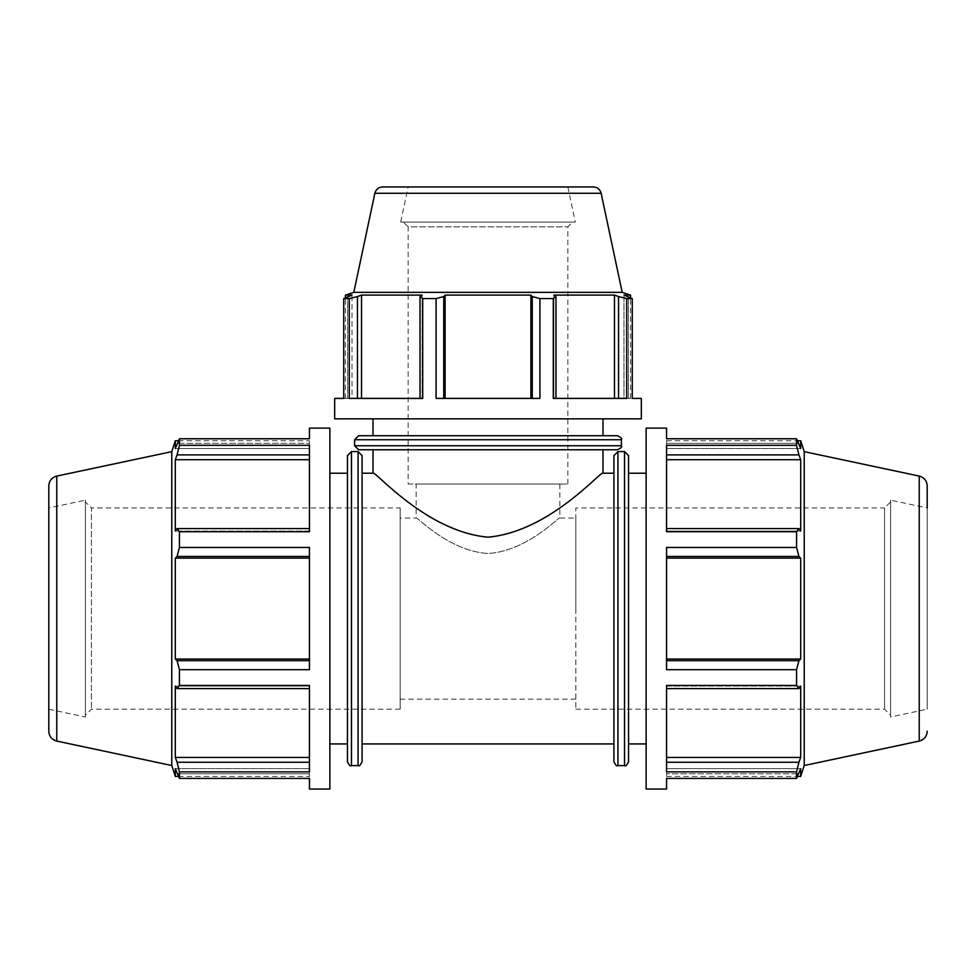 <?xml version="1.0" encoding="UTF-8"?>
<svg xmlns="http://www.w3.org/2000/svg" width="976" height="976" viewBox="0 0 976 976"><rect width="100%" height="100%" fill="white"/><g stroke="black" fill="none" stroke-linecap="round" stroke-linejoin="round"><path stroke-width="0.73" stroke-dasharray="4.88 3.66" d="M613.904 473.226L613.904 743.932L613.904 473.226M362.096 473.226L362.096 743.932L362.096 473.226M602.985 473.226C601.326 470.042 550.135 531.664 488 537.178C425.865 531.664 374.674 470.042 373.015 473.226M347.456 743.932L347.456 455.597M362.096 455.597L362.096 743.932M309.441 454.901L309.441 445.3L309.441 459.708L309.441 454.901L177.071 454.901L179.425 445.3L309.441 445.3L309.441 531.713L309.441 459.708L309.441 531.713L179.425 531.713L177.071 528.577L309.441 528.577M309.441 688.58L309.441 771.87L309.441 686.079L309.441 688.58L177.071 688.58L179.425 685.445L179.425 669.695L309.441 669.695L309.441 547.475L309.441 669.695L309.441 547.475L179.425 547.475L179.425 531.713M309.441 443.348L309.441 448.509L309.441 443.348L177.071 443.348L309.441 443.348M175.314 440.737L175.314 448.509L309.441 448.509L309.441 440.737L309.441 448.509L175.314 448.509L179.425 438.773L179.425 445.3M179.425 438.773L309.441 438.773L309.441 428.11M175.314 776.42L175.314 768.649L309.441 768.649L175.314 768.649L177.071 773.809L309.441 773.809L309.441 768.649L309.441 776.42L309.441 768.649L309.441 773.809L177.071 773.809L179.425 778.397L309.441 778.397L309.441 773.809L309.441 789.047M179.425 778.397L179.425 771.87L309.441 771.87L309.441 685.445L179.425 685.445M329.888 789.047L329.888 428.11M177.071 688.58L175.314 686.079L309.441 686.079L175.314 686.079L175.314 757.449L177.071 762.256L309.441 762.256M309.441 556.479L177.071 556.479L179.425 547.475M309.441 558.113L175.314 558.113L175.314 659.056L177.071 660.679L309.441 660.679M177.071 556.479L175.314 558.113M309.441 459.708L175.314 459.708L175.314 531.078L177.071 528.577M177.071 454.901L175.314 459.708M309.441 531.078L175.314 531.078L309.441 531.078M329.888 473.226L329.888 743.932L329.888 473.226M309.441 757.449L175.314 757.449M179.425 771.87L177.071 762.256M309.441 659.056L175.314 659.056M179.425 669.695L177.071 660.679M171.776 765.526L171.776 451.644M400.16 507.959L400.16 709.198L400.16 507.959L91.439 507.959L91.439 709.198L91.439 507.959L85.4 501.932L85.4 715.237L85.4 501.932M85.4 500.188L85.4 716.982L85.4 500.188L48.8 507.959L48.8 709.198L48.8 507.959M48.8 485.926L48.8 731.231M628.544 455.597L628.544 761.561M628.544 473.226L628.544 743.932L628.544 473.226M613.904 761.561L613.904 455.597M666.559 528.577L798.929 528.577L796.575 531.713L666.559 531.713L666.559 445.3L666.559 531.713L666.559 445.3L796.575 445.3L798.929 454.901L666.559 454.901M666.559 660.679L666.559 669.695L666.559 659.056L666.559 660.679L798.929 660.679L796.575 669.695L666.559 669.695L666.559 547.475L666.559 659.056L666.559 547.475L796.575 547.475L798.929 556.479L666.559 556.479M666.559 762.256L666.559 771.87L666.559 757.449L666.559 762.256L798.929 762.256L796.575 771.87L666.559 771.87L666.559 685.445L666.559 757.449L666.559 685.445L796.575 685.445L798.929 688.58L666.559 688.58M666.559 773.809L666.559 768.649L666.559 773.809L798.929 773.809L666.559 773.809M800.686 776.42L800.686 768.649L666.559 768.649L666.559 776.42L666.559 768.649L800.686 768.649L796.575 778.397L796.575 771.87M666.559 789.047L666.559 778.397L796.575 778.397M800.686 440.737L800.686 448.509L666.559 448.509L800.686 448.509L798.929 443.348L666.559 443.348L666.559 448.509L666.559 440.737L666.559 448.509L666.559 443.348L798.929 443.348L796.575 438.773L666.559 438.773L666.559 443.348L666.559 428.11M666.559 659.056L800.686 659.056L800.686 558.113L798.929 556.479M798.929 660.679L800.686 659.056M666.559 558.113L800.686 558.113M798.929 528.577L800.686 531.078L666.559 531.078L800.686 531.078L800.686 459.708L798.929 454.901M666.559 757.449L800.686 757.449L800.686 686.079L798.929 688.58M798.929 762.256L800.686 757.449M666.559 459.708L800.686 459.708M666.559 686.079L800.686 686.079L666.559 686.079M646.112 789.047L646.112 428.11M646.112 473.226L646.112 743.932L646.112 473.226M804.224 765.526L804.224 451.644M796.575 685.445L796.575 669.695M796.575 547.475L796.575 531.713M796.575 445.3L796.575 438.773M890.6 501.932L890.6 715.237L890.6 501.932L884.561 507.959L884.561 709.198L884.561 507.959L575.84 507.959L575.84 709.198L575.84 507.959M890.6 500.188L890.6 716.982L890.6 500.188L927.2 507.959L927.2 709.198L890.6 716.982M927.2 485.926L927.2 709.198M408.151 484.011L567.849 484.011L408.151 484.011L408.151 226.871L567.849 226.871L408.151 226.871L403.356 222.089L572.644 222.089L403.356 222.089M628.373 398.403L623.993 398.403L628.373 398.403L628.373 296.57L628.373 398.403M630.594 295.081L623.993 295.081L623.993 398.403L630.594 398.403L623.993 398.403L623.993 295.081L632.265 298.571L626.714 298.571L626.714 398.403L553.294 398.403L618.552 398.403L553.294 398.403L553.294 298.571L555.966 296.57L555.966 398.403M641.317 398.403L632.265 398.403L632.265 298.571M532.262 398.403L532.262 296.57L539.911 298.571L539.911 398.403L436.089 398.403L539.911 398.403L436.089 398.403L436.089 298.571L422.706 298.571L422.706 398.403L349.286 398.403L422.157 398.403L349.286 398.403L349.286 298.571L343.735 298.571L343.735 398.403L347.627 398.403L334.683 398.403M343.735 298.571L347.627 296.57L347.627 398.403L347.627 296.57L352.007 295.081L352.007 398.403L345.406 398.403L352.007 398.403L352.007 295.081L345.406 295.081M420.034 398.403L420.034 296.57L422.706 298.571M420.034 296.57L422.157 295.081L422.157 398.403L422.157 295.081L361.523 295.081L357.448 296.57L357.448 398.403M530.883 398.403L530.883 295.081L445.117 295.081L443.738 296.57L443.738 398.403M532.262 296.57L530.883 295.081M618.552 398.403L618.552 296.57L626.714 298.571M614.477 398.403L614.477 295.081L553.843 295.081L555.966 296.57M618.552 296.57L614.477 295.081M553.843 398.403L553.843 295.081L553.843 398.403M641.317 418.85L334.683 418.85M373.015 418.85L602.985 418.85L373.015 418.85M575.84 608.585L575.84 518.024L575.84 608.585M373.015 449.765L602.985 449.765L373.015 449.765M400.16 518.024L400.16 699.133L400.16 518.024L416.13 518.024C416.776 516.267 448.862 551.257 488 553.49C527.138 551.257 559.224 516.267 559.87 518.024C559.224 516.267 527.138 551.257 488 553.49C448.862 551.257 416.776 516.267 416.13 518.024L416.13 484.011L559.87 484.011L416.13 484.011M358.631 435.711L617.369 435.711M373.015 435.711L602.985 435.711L373.015 435.711M617.369 449.765L358.631 449.765M382.665 186.953L593.335 186.953M622.2 292.361L353.8 292.361M408.151 186.953L567.849 186.953L408.151 186.953L400.672 222.089L575.328 222.089L400.672 222.089M553.294 298.571L539.911 298.571M349.286 298.571L357.448 296.57M361.523 398.403L361.523 295.081M436.089 298.571L443.738 296.57M445.117 398.403L445.117 295.081M351.482 451.571L351.482 765.587M358.07 765.587L358.07 451.571M56.767 741.077L56.767 476.081M624.518 765.587L624.518 451.571M617.93 451.571L617.93 765.587M919.233 741.077L919.233 476.081M621.395 439.737L354.605 439.737M354.605 445.739L621.395 445.739M601.143 193.272L374.857 193.272M178.401 776.42L309.441 776.42M400.16 709.198L91.439 709.198L85.4 715.237M178.401 440.737L309.441 440.737M48.8 709.198L85.4 716.982M666.559 440.737L797.599 440.737M575.84 709.198L884.561 709.198L890.6 715.237M666.559 776.42L797.599 776.42M567.849 484.011L567.849 226.871L572.644 222.089M345.406 398.403L345.406 297.704M400.16 699.133L575.84 699.133M559.87 484.011L559.87 518.024L575.84 518.024M630.594 398.403L630.594 297.704M567.849 186.953L575.328 222.089"/><path stroke-width="1.46" d="M362.096 473.226L373.015 473.226C374.674 470.042 425.865 531.664 488 537.178C550.135 531.664 601.326 470.042 602.985 473.226L613.904 473.226M347.456 761.561C349.127 765.257 350.469 766.599 351.482 765.587L351.482 451.571L347.456 455.597L347.456 761.561L347.456 743.932L329.888 743.932M351.482 451.571L358.07 451.571L362.096 455.597L362.096 761.561L362.096 743.932L613.904 743.932M56.767 476.081L56.767 741.077C51.801 739.662 49.142 736.392 48.8 731.231L48.8 485.926C49.142 480.778 51.801 477.496 56.767 476.081L171.776 451.644L175.314 440.737L175.314 448.509L179.425 438.773L179.425 445.3L309.441 445.3L309.441 531.713L179.425 531.713L179.425 547.475L177.071 556.479L309.441 556.479M179.425 547.475L309.441 547.475L309.441 669.695L179.425 669.695L179.425 685.445L177.071 688.58L309.441 688.58M309.441 762.256L177.071 762.256L179.425 771.87L179.425 778.397L309.441 778.397L309.441 789.047L329.888 789.047L329.888 428.11L309.441 428.11L309.441 438.773L179.425 438.773M179.425 685.445L309.441 685.445L309.441 771.87L179.425 771.87M171.776 451.644L171.776 765.526L175.314 776.42L175.314 768.649L179.425 778.397M309.441 757.449L175.314 757.449L175.314 686.079L177.071 688.58M177.071 762.256L175.314 757.449M309.441 660.679L177.071 660.679L179.425 669.695M309.441 659.056L175.314 659.056L175.314 558.113L177.071 556.479M177.071 660.679L175.314 659.056M309.441 558.113L175.314 558.113M309.441 528.577L177.071 528.577L179.425 531.713M177.071 528.577L175.314 531.078L175.314 459.708L177.071 454.901L309.441 454.901M179.425 445.3L177.071 454.901M309.441 459.708L175.314 459.708M329.888 473.226L347.456 473.226M624.518 451.571L628.544 455.597L628.544 761.561C626.873 765.257 625.531 766.599 624.518 765.587L624.518 451.571L617.93 451.571L613.904 455.597L613.904 761.561C615.575 765.257 616.917 766.599 617.93 765.587L617.93 451.571M666.559 454.901L798.929 454.901L796.575 445.3L666.559 445.3L666.559 531.713L796.575 531.713L798.929 528.577L666.559 528.577M666.559 556.479L798.929 556.479L796.575 547.475L666.559 547.475L666.559 669.695L796.575 669.695L798.929 660.679L666.559 660.679M666.559 688.58L798.929 688.58L796.575 685.445L666.559 685.445L666.559 771.87L796.575 771.87L798.929 762.256L666.559 762.256M666.559 778.397L666.559 789.047L646.112 789.047L646.112 428.11L666.559 428.11L666.559 438.773L796.575 438.773L800.686 448.509L800.686 440.737L804.224 451.644L804.224 765.526L800.686 776.42L800.686 768.649L796.575 778.397L666.559 778.397M798.929 688.58L800.686 686.079L800.686 757.449L798.929 762.256M666.559 459.708L800.686 459.708L800.686 531.078L798.929 528.577M798.929 454.901L800.686 459.708M666.559 558.113L800.686 558.113L800.686 659.056L798.929 660.679M798.929 556.479L800.686 558.113M666.559 659.056L800.686 659.056M666.559 757.449L800.686 757.449M796.575 438.773L796.575 445.3M796.575 531.713L796.575 547.475M796.575 669.695L796.575 685.445M796.575 771.87L796.575 778.397M804.224 451.644L919.233 476.081C924.199 477.496 926.858 480.778 927.2 485.926L927.2 507.959M628.544 473.226L646.112 473.226M632.265 398.403L641.317 398.403L641.317 418.85L334.683 418.85L334.683 398.403L343.735 398.403L343.735 298.571L352.007 295.081L345.406 295.081L353.8 292.361L622.2 292.361L630.594 295.081L623.993 295.081L632.265 298.571L632.265 398.403M555.966 398.403L555.966 296.57L553.294 298.571L553.294 398.403L626.714 398.403L626.714 298.571L618.552 296.57L618.552 398.403M443.738 398.403L443.738 296.57L436.089 298.571L436.089 398.403L539.911 398.403L539.911 298.571L532.262 296.57L532.262 398.403M357.448 398.403L357.448 296.57L349.286 298.571L349.286 398.403L422.706 398.403L422.706 298.571L420.034 296.57L420.034 398.403M361.523 398.403L361.523 295.081L422.157 295.081L420.034 296.57M357.448 296.57L361.523 295.081M445.117 398.403L445.117 295.081L530.883 295.081L532.262 296.57M443.738 296.57L445.117 295.081M530.883 398.403L530.883 295.081M555.966 296.57L553.843 295.081L614.477 295.081L618.552 296.57M614.477 398.403L614.477 295.081M373.015 473.226L373.015 449.765M354.605 439.737L358.631 435.711L617.369 435.711C621.053 437.382 622.395 438.724 621.395 439.737L354.605 439.737L354.605 445.739L358.631 449.765L617.369 449.765C621.053 448.094 622.395 446.752 621.395 445.739L354.605 445.739M353.8 292.361L374.857 193.272C375.98 189.332 378.578 187.221 382.665 186.953L593.335 186.953C597.422 187.221 600.02 189.332 601.143 193.272L622.2 292.361M626.714 298.571L632.265 298.571M539.911 298.571L553.294 298.571M422.706 298.571L436.089 298.571M343.735 298.571L349.286 298.571M373.015 435.711L373.015 418.85M358.07 451.571L358.07 765.587C359.083 766.599 360.425 765.257 362.096 761.561M919.233 476.081L919.233 741.077C924.199 739.662 926.858 736.392 927.2 731.231M374.857 193.272L601.143 193.272M351.482 765.587L358.07 765.587M175.314 776.42L178.401 776.42M175.314 440.737L178.401 440.737M56.767 741.077L171.776 765.526M617.93 765.587L624.518 765.587M797.599 440.737L800.686 440.737M797.599 776.42L800.686 776.42M919.233 741.077L804.224 765.526M628.544 743.932L646.112 743.932M345.406 297.704L345.406 295.081M602.985 473.226L602.985 449.765M621.395 445.739L621.395 439.737M630.594 297.704L630.594 295.081M602.985 435.711L602.985 418.85"/></g></svg>
